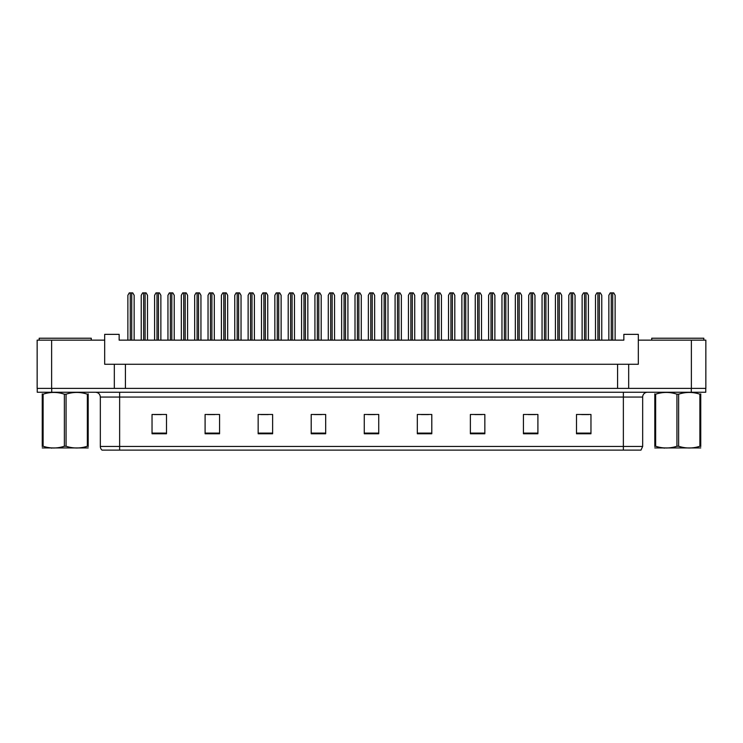 <?xml version="1.0" encoding="UTF-8"?>
<svg xmlns="http://www.w3.org/2000/svg" width="743" height="743" viewBox="0 0 743 743"><rect width="100%" height="100%" fill="white"/><g stroke="black" fill="none" stroke-linecap="round" stroke-linejoin="round"><path stroke-width="1.11" d="M51.62 340.145L37.15 340.145L37.15 388.385L51.62 388.385L51.62 340.145L104.679 340.145L104.679 364.265L114.32 364.265L114.32 388.385M705.85 340.145L705.85 388.385L705.85 340.145L638.321 340.145L638.321 364.265L628.68 364.265L628.68 388.385M638.321 340.145L638.321 334.359L623.851 334.359L623.851 340.145L119.149 340.145L119.149 334.359L104.679 334.359L104.679 340.145M628.68 364.265L125.418 364.265L125.418 388.385M125.418 364.265L114.32 364.265M617.582 364.265L617.582 388.385M705.85 388.385L691.38 388.385L691.38 340.145M642.667 446.45L640.977 450.119L623.368 450.119L623.368 446.45L642.667 446.45L642.667 397.059A4.82 4.82 0 0 1 647.487 392.239M623.368 450.119L102.023 450.119A4.82 4.82 0 0 1 100.333 446.45L100.333 397.059C100.045 394.134 98.438 392.527 95.513 392.239M51.713 392.239L705.757 392.239L705.757 388.385L37.243 388.385L37.243 392.239L51.713 392.239L51.713 388.385M590.964 433.773L590.964 414.473L576.494 414.473L576.494 433.773L590.964 433.773M537.904 433.773L537.904 414.473L523.434 414.473L523.434 433.773L537.904 433.773M484.845 433.773L484.845 414.473L470.375 414.473L470.375 433.773L484.845 433.773M431.794 433.773L431.794 414.473L417.325 414.473L417.325 433.773L431.794 433.773M166.506 433.773L166.506 414.473L152.036 414.473L152.036 433.773L166.506 433.773M219.566 433.773L219.566 414.473L205.096 414.473L205.096 433.773L219.566 433.773M272.625 433.773L272.625 414.473L258.155 414.473L258.155 433.773L272.625 433.773M325.675 433.773L325.675 414.473L311.206 414.473L311.206 433.773L325.675 433.773M378.735 433.773L378.735 414.473L364.265 414.473L364.265 433.773L378.735 433.773M705.757 392.239L705.757 388.385M474.768 414.575L482.003 414.575M528.208 414.575L535.443 414.575M581.648 414.575L588.883 414.575M314.438 414.575L321.673 414.575M260.997 414.575L268.232 414.575M207.557 414.575L214.792 414.575M154.117 414.575L161.352 414.575M421.327 414.575L428.562 414.575M367.887 414.575L375.113 414.575M134.149 340.145L134.149 295.296L132.756 292.881L129.273 292.881L127.88 295.296L127.88 340.145M147.504 340.145L147.504 295.296L146.111 292.881L142.628 292.881L141.235 295.296L141.235 340.145M39.175 340.145L39.175 338.223L91.268 338.223L91.268 340.145M651.732 340.145L651.732 338.223L703.825 338.223L703.825 340.145M88.194 447.936L42.249 447.936M88.194 446.552L88.194 446.237C88.194 448.577 88.194 448.577 88.194 446.237L87.34 446.237L87.34 394.189C80.281 391.858 73.195 391.858 66.071 394.189L64.372 394.189C57.313 391.858 50.218 391.858 43.103 394.189L42.249 394.189C42.249 391.858 42.249 391.858 42.249 394.189L42.249 393.874M66.071 394.189L66.071 446.237C73.13 448.577 80.225 448.577 87.34 446.237M66.071 446.237L64.372 446.237L64.372 394.189M88.194 393.874L88.194 394.189C88.194 391.858 88.194 391.858 88.194 394.189L87.34 394.189M88.194 394.189L88.194 446.237M43.103 394.189L43.103 446.237L42.249 446.237L42.249 394.189M43.103 446.237C50.162 448.577 57.248 448.577 64.372 446.237M42.249 446.237C42.249 448.577 42.249 448.577 42.249 446.237L42.249 446.552M700.751 447.936L654.806 447.936M700.751 446.552L700.751 446.237C700.751 448.577 700.751 448.577 700.751 446.237L699.897 446.237L699.897 394.189C692.838 391.858 685.752 391.858 678.628 394.189L676.929 394.189C669.87 391.858 662.775 391.858 655.66 394.189L654.806 394.189C654.806 391.858 654.806 391.858 654.806 394.189L654.806 393.874M678.628 394.189L678.628 446.237C685.687 448.577 692.782 448.577 699.897 446.237M678.628 446.237L676.929 446.237L676.929 394.189M700.751 393.874L700.751 394.189C700.751 391.858 700.751 391.858 700.751 394.189L699.897 394.189M700.751 394.189L700.751 446.237M655.66 394.189L655.66 446.237L654.806 446.237L654.806 394.189M655.66 446.237C662.719 448.577 669.805 448.577 676.929 446.237M654.806 446.237C654.806 448.577 654.806 448.577 654.806 446.237L654.806 446.552M160.869 340.145L160.869 295.296L159.476 292.881L155.993 292.881L154.6 295.296L154.6 340.145M187.589 340.145L187.589 295.296L186.196 292.881L182.713 292.881L181.32 295.296L181.32 340.145M214.309 340.145L214.309 295.296L212.916 292.881L209.433 292.881L208.04 295.296L208.04 340.145M241.029 340.145L241.029 295.296L239.636 292.881L236.153 292.881L234.76 295.296L234.76 340.145M174.224 340.145L174.224 295.296L172.831 292.881L169.348 292.881L167.955 295.296L167.955 340.145M200.944 340.145L200.944 295.296L199.561 292.881L196.068 292.881L194.675 295.296L194.675 340.145M227.674 340.145L227.674 295.296L226.281 292.881L222.789 292.881L221.395 295.296L221.395 340.145M267.749 340.145L267.749 295.296L266.356 292.881L262.873 292.881L261.48 295.296L261.48 340.145M294.469 340.145L294.469 295.296L293.076 292.881L289.594 292.881L288.2 295.296L288.2 340.145M321.19 340.145L321.19 295.296L319.796 292.881L316.314 292.881L314.921 295.296L314.921 340.145M254.394 340.145L254.394 295.296L253.001 292.881L249.509 292.881L248.125 295.296L248.125 340.145M281.114 340.145L281.114 295.296L279.721 292.881L276.238 292.881L274.845 295.296L274.845 340.145M307.834 340.145L307.834 295.296L306.441 292.881L302.958 292.881L301.565 295.296L301.565 340.145M347.91 340.145L347.91 295.296L346.526 292.881L343.034 292.881L341.641 295.296L341.641 340.145M374.639 340.145L374.639 295.296L373.246 292.881L369.754 292.881L368.361 295.296L368.361 340.145M401.359 340.145L401.359 295.296L399.966 292.881L396.474 292.881L395.09 295.296L395.09 340.145M428.079 340.145L428.079 295.296L426.686 292.881L423.204 292.881L421.81 295.296L421.81 340.145M454.8 340.145L454.8 295.296L453.406 292.881L449.924 292.881L448.531 295.296L448.531 340.145M334.554 340.145L334.554 295.296L333.161 292.881L329.678 292.881L328.285 295.296L328.285 340.145M361.274 340.145L361.274 295.296L359.881 292.881L356.399 292.881L355.005 295.296L355.005 340.145M387.995 340.145L387.995 295.296L386.601 292.881L383.119 292.881L381.726 295.296L381.726 340.145M414.715 340.145L414.715 295.296L413.322 292.881L409.839 292.881L408.446 295.296L408.446 340.145M441.435 340.145L441.435 295.296L440.042 292.881L436.559 292.881L435.166 295.296L435.166 340.145M481.52 340.145L481.52 295.296L480.127 292.881L476.644 292.881L475.251 295.296L475.251 340.145M508.24 340.145L508.24 295.296L506.847 292.881L503.364 292.881L501.971 295.296L501.971 340.145M534.96 340.145L534.96 295.296L533.567 292.881L530.084 292.881L528.691 295.296L528.691 340.145M561.68 340.145L561.68 295.296L560.287 292.881L556.804 292.881L555.411 295.296L555.411 340.145M588.4 340.145L588.4 295.296L587.007 292.881L583.524 292.881L582.131 295.296L582.131 340.145M615.12 340.145L615.12 295.296L613.727 292.881L610.244 292.881L608.851 295.296L608.851 340.145M468.155 340.145L468.155 295.296L466.762 292.881L463.279 292.881L461.886 295.296L461.886 340.145M494.875 340.145L494.875 295.296L493.491 292.881L489.999 292.881L488.606 295.296L488.606 340.145M521.605 340.145L521.605 295.296L520.211 292.881L516.719 292.881L515.326 295.296L515.326 340.145M548.325 340.145L548.325 295.296L546.932 292.881L543.439 292.881L542.056 295.296L542.056 340.145M575.045 340.145L575.045 295.296L573.652 292.881L570.169 292.881L568.776 295.296L568.776 340.145M601.765 340.145L601.765 295.296L600.372 292.881L596.889 292.881L595.496 295.296L595.496 340.145M623.368 392.239L623.368 397.059L100.333 397.059M642.667 397.059L623.368 397.059L623.368 446.45L119.632 446.45L119.632 450.119M100.333 446.45L119.632 446.45L119.632 392.239M691.287 392.239L691.287 388.385M378.735 433.095L364.265 433.095M325.675 433.095L311.206 433.095M272.625 433.095L258.155 433.095M219.566 433.095L205.096 433.095M166.506 433.095L152.036 433.095M431.794 433.095L417.325 433.095M484.845 433.095L470.375 433.095M537.904 433.095L523.434 433.095M590.964 433.095L576.494 433.095M130.285 292.881L130.285 340.145M131.734 292.881L131.734 340.145M143.65 292.881L143.65 340.145M145.099 292.881L145.099 340.145M157.005 292.881L157.005 340.145M158.454 292.881L158.454 340.145M183.725 292.881L183.725 340.145M185.174 292.881L185.174 340.145M210.455 292.881L210.455 340.145M211.894 292.881L211.894 340.145M237.175 292.881L237.175 340.145M238.614 292.881L238.614 340.145M170.37 292.881L170.37 340.145M171.819 292.881L171.819 340.145M197.09 292.881L197.09 340.145M198.539 292.881L198.539 340.145M223.81 292.881L223.81 340.145M225.259 292.881L225.259 340.145M263.895 292.881L263.895 340.145M265.344 292.881L265.344 340.145M290.615 292.881L290.615 340.145M292.064 292.881L292.064 340.145M317.335 292.881L317.335 340.145M318.784 292.881L318.784 340.145M250.53 292.881L250.53 340.145M251.979 292.881L251.979 340.145M277.25 292.881L277.25 340.145M278.699 292.881L278.699 340.145M303.971 292.881L303.971 340.145M305.419 292.881L305.419 340.145M344.055 292.881L344.055 340.145M345.504 292.881L345.504 340.145M370.776 292.881L370.776 340.145M372.224 292.881L372.224 340.145M397.496 292.881L397.496 340.145M398.945 292.881L398.945 340.145M424.216 292.881L424.216 340.145M425.665 292.881L425.665 340.145M450.936 292.881L450.936 340.145M452.385 292.881L452.385 340.145M330.691 292.881L330.691 340.145M332.14 292.881L332.14 340.145M357.42 292.881L357.42 340.145M358.86 292.881L358.86 340.145M384.14 292.881L384.14 340.145M385.58 292.881L385.58 340.145M410.86 292.881L410.86 340.145M412.309 292.881L412.309 340.145M437.581 292.881L437.581 340.145M439.029 292.881L439.029 340.145M477.656 292.881L477.656 340.145M479.105 292.881L479.105 340.145M504.386 292.881L504.386 340.145M505.825 292.881L505.825 340.145M531.106 292.881L531.106 340.145M532.545 292.881L532.545 340.145M557.826 292.881L557.826 340.145M559.275 292.881L559.275 340.145M584.546 292.881L584.546 340.145M585.995 292.881L585.995 340.145M611.266 292.881L611.266 340.145M612.715 292.881L612.715 340.145M464.301 292.881L464.301 340.145M465.75 292.881L465.75 340.145M491.021 292.881L491.021 340.145M492.47 292.881L492.47 340.145M517.741 292.881L517.741 340.145M519.19 292.881L519.19 340.145M544.461 292.881L544.461 340.145M545.91 292.881L545.91 340.145M571.181 292.881L571.181 340.145M572.63 292.881L572.63 340.145M597.901 292.881L597.901 340.145M599.35 292.881L599.35 340.145M52.159 447.88L51.62 448.187M664.716 447.88L664.177 448.187"/></g></svg>
